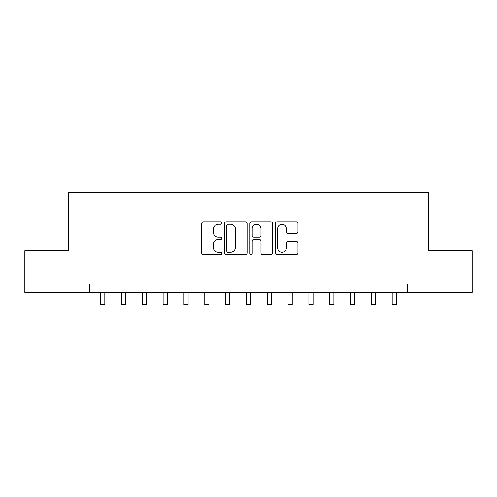<?xml version="1.0" encoding="UTF-8"?>
<svg xmlns="http://www.w3.org/2000/svg" width="497" height="497" viewBox="0 0 497 497"><rect width="100%" height="100%" fill="white"/><g stroke="black" fill="none" stroke-linecap="round" stroke-linejoin="round"><path stroke-width="0.75" d="M221.848 223.091A1.143 1.143 0 0 0 220.699 221.942L203.329 221.942A1.634 1.634 0 0 0 201.695 223.582L201.695 253.01A1.634 1.634 0 0 0 203.329 254.65L220.699 254.65A1.143 1.143 0 0 0 221.848 253.501A1.143 1.143 0 0 0 220.699 252.358L218.45 252.358A5.231 5.231 0 0 1 213.219 247.127L213.219 244.673A5.231 5.231 0 0 1 218.45 239.442L220.699 239.442A1.143 1.143 0 0 0 221.848 238.299A1.143 1.143 0 0 0 220.699 237.15L218.45 237.15A5.231 5.231 0 0 1 213.219 231.919L213.219 229.465A5.231 5.231 0 0 1 218.45 224.234L220.699 224.234A1.143 1.143 0 0 0 221.848 223.091M296.287 233.472A1.634 1.634 0 0 0 297.927 231.838L297.927 223.582A1.634 1.634 0 0 0 296.287 221.942L276.991 221.942A1.634 1.634 0 0 0 275.357 223.582L275.357 253.01A1.634 1.634 0 0 0 276.991 254.65L296.287 254.65A1.634 1.634 0 0 0 297.927 253.01L297.927 243.039A1.634 1.634 0 0 0 296.287 241.405L288.03 241.405A1.634 1.634 0 0 0 286.396 243.039L286.396 247.984A4.374 4.374 0 0 1 282.023 252.358A4.374 4.374 0 0 1 277.649 247.984L277.649 228.608A4.374 4.374 0 0 1 282.023 224.234A4.374 4.374 0 0 1 286.396 228.608L286.396 231.838A1.634 1.634 0 0 0 288.03 233.472L296.287 233.472M89.404 292.441L24.85 292.441L24.85 250.792L68.58 250.792L68.58 192.482L428.42 192.482L428.42 250.792L472.15 250.792L472.15 292.441L407.596 292.441L407.596 284.11L89.404 284.11L89.404 292.441L407.596 292.441M247.071 223.582A1.634 1.634 0 0 0 245.431 221.942L226.141 221.942A1.634 1.634 0 0 0 224.501 223.582L224.501 253.01A1.634 1.634 0 0 0 226.141 254.65L245.431 254.65A1.634 1.634 0 0 0 247.071 253.01L247.071 223.582M251.569 221.942L270.859 221.942A1.634 1.634 0 0 1 272.499 223.582L272.499 253.01A1.634 1.634 0 0 1 270.859 254.65L262.602 254.65A1.634 1.634 0 0 1 260.968 253.01L260.968 241.076A1.634 1.634 0 0 0 259.335 239.442L253.855 239.442A1.634 1.634 0 0 0 252.221 241.076L252.221 253.501A1.143 1.143 0 0 1 251.078 254.65A1.143 1.143 0 0 1 249.929 253.501L249.929 223.582A1.634 1.634 0 0 1 251.569 221.942M227.937 224.234A1.143 1.143 0 0 0 226.794 225.377L226.794 251.215A1.143 1.143 0 0 0 227.937 252.358L230.31 252.358A5.231 5.231 0 0 0 235.541 247.127L235.541 229.465A5.231 5.231 0 0 0 230.31 224.234L227.937 224.234M260.968 228.688A4.374 4.374 0 0 0 256.595 224.315A4.374 4.374 0 0 0 252.221 228.688L252.221 235.516A1.634 1.634 0 0 0 253.855 237.15L259.335 237.15A1.634 1.634 0 0 0 260.968 235.516L260.968 228.688M100.649 292.441L100.649 304.518L104.817 304.518L104.817 292.441M121.473 292.441L121.473 304.518L125.635 304.518L125.635 292.441M142.297 292.441L142.297 304.518L146.46 304.518L146.46 292.441M163.122 292.441L163.122 304.518L167.284 304.518L167.284 292.441M183.946 292.441L183.946 304.518L188.108 304.518L188.108 292.441M204.77 292.441L204.77 304.518L208.933 304.518L208.933 292.441M225.595 292.441L225.595 304.518L229.757 304.518L229.757 292.441M246.419 292.441L246.419 304.518L250.581 304.518L250.581 292.441M267.243 292.441L267.243 304.518L271.405 304.518L271.405 292.441M288.067 292.441L288.067 304.518L292.23 304.518L292.23 292.441M308.892 292.441L308.892 304.518L313.054 304.518L313.054 292.441M329.716 292.441L329.716 304.518L333.878 304.518L333.878 292.441M350.54 292.441L350.54 304.518L354.703 304.518L354.703 292.441M371.365 292.441L371.365 304.518L375.527 304.518L375.527 292.441M392.183 292.441L392.183 304.518L396.351 304.518L396.351 292.441"/></g></svg>
